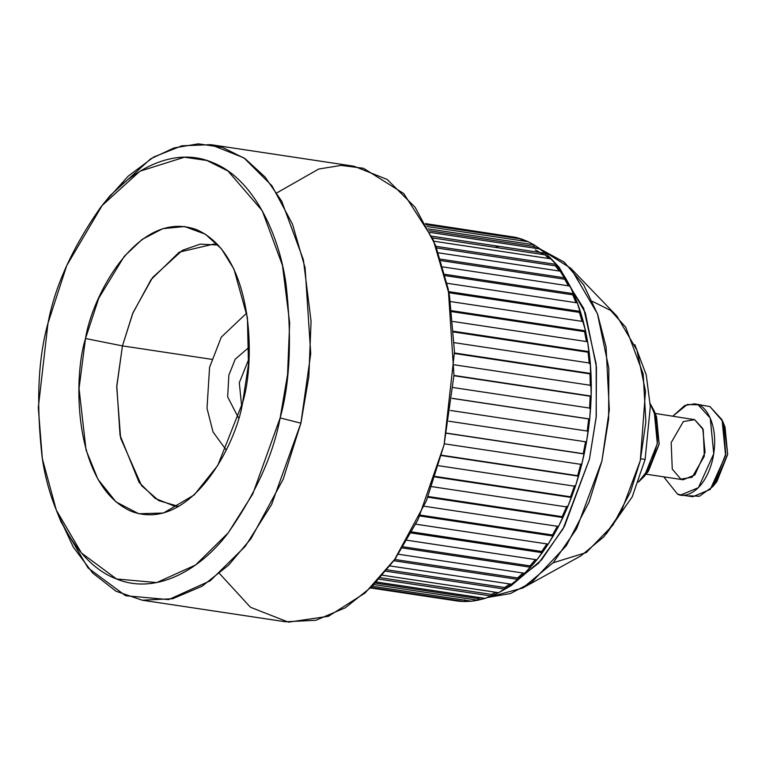 <?xml version="1.0" encoding="UTF-8"?>
<svg xmlns="http://www.w3.org/2000/svg" width="766" height="766" viewBox="0 0 766 766"><rect width="100%" height="100%" fill="white"/><g stroke="black" fill="none" stroke-linecap="round" stroke-linejoin="round"><path stroke-width="1.15" d="M276.775 192.917L318.713 169.037L341.196 165.399L363.515 168.29L403.749 193.559L433.116 239.452L449.46 295.465L454.477 351.747L444.108 444.74L418.054 519.626L395.352 558.596L365.143 592.961L328.432 616.285L288.495 622.164L250.482 607.275L219.488 573.523M142.237 600.209L285.45 621.772L315.908 620.288L345.332 607.764L371.836 586.679L394.337 560.023L426.442 500.715L444.108 444.74L453.96 375.206L448.301 289.299L435.682 245.647L415.134 207.289L387.184 179.464L354.026 166.232L210.813 144.669L243.961 157.901L271.911 185.736L292.459 224.084L305.079 267.746L310.737 353.653L300.894 423.177L283.219 479.162L251.114 538.469L228.622 565.117L202.109 586.21L172.685 598.725L142.237 600.209L116.059 591.247L92.648 573.006L73.297 547.096L58.695 515.834M106.129 200.711L128.209 176.132L153.803 156.973L181.896 145.799L210.813 144.669M56.291 510.108L61.05 521.943L88.013 567.903L125.614 595.737L168.635 599.606L210.257 580.781L245.254 546.321L271.547 504.679L300.894 423.177L280.145 417.92L252.761 493.984L228.22 532.849L195.55 565.011L156.704 582.581L116.556 578.981L81.455 552.995L56.291 510.108L42.35 458.719L38.3 407.627L47.99 323.214L66.738 265.563L102.146 205.48L139.9 171.23L184.405 157.202L206.906 160.496L228.019 171.029L262.221 210.698L282.472 265.4L289.653 322.773L287.556 374.67L280.145 417.92L300.894 423.177L308.832 376.843L311.073 321.232L303.384 259.76L281.677 201.161L265.074 177.023L245.043 158.648L222.418 147.359L198.317 143.836L173.997 147.943L150.634 158.859L110.18 195.56L102.146 205.48M280.145 417.92C290.113 382.387 292.057 337.624 285.977 283.621C278.565 231.667 252.081 177.76 212.488 162.516C173.269 145.617 128.468 170.435 100.26 207.854C72.282 247.964 54.855 286.417 47.99 323.214C38.032 358.737 36.079 403.51 42.159 457.513C49.57 509.457 76.054 563.364 115.656 578.617C154.866 595.517 199.677 570.689 227.885 533.28C255.863 493.17 273.28 454.717 280.145 417.92M85.505 338.515C91.939 296.04 138.244 207.959 196.833 229.762C254.532 255.404 255.375 362.711 242.631 402.61C236.206 445.094 189.891 533.174 131.302 511.372C73.603 485.73 72.77 378.414 85.505 338.515L79.042 388.467L86.051 450.035L97.952 479.305L116.001 501.902L138.77 513.747L163.417 513.038L194.133 494.989L217.783 465.412L242.631 402.61L248.481 364.472L247.418 317.612L233.956 269.125L221.441 248.854L205.393 234.214L184.577 226.535L162.785 228.661L142.15 239.404L124.245 256.332L98.804 298.108L85.505 338.515L122.445 345.887L133.054 312.605L152.597 277.503L182.413 250.319L200.108 244.162L218.119 245.005L213.676 244.095L179.244 252.148L151.065 279.6L132.604 313.706L122.445 345.887L85.505 338.515M178.756 506.47L158.763 500.638L141.547 485.634L120.635 438.162L116.719 387.156L122.445 345.887L116.786 385.873L120.032 435.27L139.106 482.417L155.182 498.427L174.246 506.029L178.756 506.47M211.732 359.331L122.445 345.887L211.732 359.331M458.288 601.157L370.543 587.953L458.288 601.157L464.512 601.54L464.656 599.835L464.512 601.54L371.031 587.465L464.512 601.54L471.626 601.205L372.266 586.249L471.626 601.205L477.955 600.228L477.974 598.543L481.029 597.748L477.974 598.543L375.359 583.098L477.974 598.543L477.955 600.228L373.932 584.573L477.955 600.228L485.146 598.37L376.393 581.997L485.146 598.37L491.494 596.063L491.389 594.416L495.908 592.29L491.389 594.416L380.319 577.698L491.389 594.416L491.494 596.063L379.036 579.134L491.494 596.063L498.637 592.702L382.473 575.218L498.637 592.702L504.909 589.092L504.679 587.512L509.83 583.979L504.679 587.512L386.954 569.799L504.679 587.512L504.909 589.092L385.853 571.168L504.909 589.092L511.899 584.286L389.971 565.93L511.899 584.286L517.979 579.431L517.625 577.957L523.025 573.006L517.625 577.957L394.739 559.458L517.625 577.957L517.979 579.431L393.82 560.741L517.979 579.431L524.71 573.265L398.339 554.239L524.71 573.265L530.512 567.233L530.043 565.883L535.424 559.582L530.043 565.883L403.155 546.78L530.043 565.883L530.512 567.233L402.428 547.958L530.512 567.233L536.87 559.802L407.091 540.26L536.87 559.802L542.299 552.698L541.725 551.482L546.914 543.917L541.725 551.482L411.773 531.92L541.725 551.482L542.299 552.698L411.208 532.964L542.299 552.698L548.188 544.109L415.804 524.183L548.188 544.109L553.157 536.047L552.487 534.994L557.322 526.271L552.487 534.994L420.199 515.078L552.487 534.994L553.157 536.047L419.787 515.968L553.157 536.047L558.491 526.443L424.144 506.221L558.491 526.443L562.924 517.548L562.158 516.667L566.84 506.202L562.158 516.667L428.127 496.492L562.158 516.667L562.924 517.548L427.849 497.211L562.924 517.548L567.606 507.073L431.823 486.63L567.606 507.073L571.436 497.479L570.593 496.799L574.557 485.625L570.593 496.799L435.308 476.433L570.593 496.799L571.436 497.479L435.126 476.969L571.436 497.479L575.4 486.314L438.612 465.718L575.4 486.314L578.56 476.174L577.66 475.696L580.829 463.995L577.66 475.696L441.522 455.205L578.56 476.174L441.436 455.54L578.56 476.174L581.739 464.483L444.328 443.801L581.739 464.483L584.18 453.97L583.232 453.692L585.578 441.656L583.232 453.692L446.626 433.125L584.18 453.97L446.607 433.259L584.18 453.97L586.526 441.934L448.847 421.204L586.526 441.934L588.221 431.191L450.523 410.471L588.221 431.191L589.696 419.012L452.064 398.291L588.709 418.954L452.055 398.377L588.709 418.954L589.696 419.012L590.605 408.23L453.118 387.529L590.605 408.23L591.189 396.089L453.951 375.426L590.184 396.242L453.932 375.733L590.184 396.242L591.189 396.089L591.304 385.422L454.372 364.808L591.304 385.422L590.988 373.521L454.487 352.973L590.988 373.521L589.973 373.885L454.487 353.49L589.973 373.885L590.988 373.521L590.299 363.151L454.286 342.67L590.299 363.151L589.083 351.661L453.731 331.285L589.083 351.661L588.087 352.236L453.778 332.013L588.087 352.236L589.083 351.661L587.618 341.741L452.955 321.471L587.618 341.741L585.521 330.855L451.768 310.728L585.521 330.855L584.554 331.63L451.883 311.657L584.554 331.63L585.521 330.855L583.29 321.548L450.475 301.555L583.29 321.548L580.341 311.446L448.752 291.635L580.341 311.446L579.422 312.394L448.972 292.756L579.422 312.394L580.341 311.446L577.382 302.896L447.038 283.267L577.382 302.896L573.638 293.713L444.902 274.333L573.638 293.713L572.786 294.843L445.238 275.645L572.786 294.843L573.638 293.713L570 286.063L442.892 266.922L570 286.063L565.519 277.962L440.517 259.147L565.519 277.962L564.733 279.236L440.986 260.612L564.733 279.236L565.519 277.962L561.248 271.317L438.363 252.818L561.248 271.317L556.106 264.423L435.95 246.336L556.106 264.423L555.398 265.831L436.572 247.945L555.398 265.831L556.106 264.423L551.281 258.898L433.872 241.223L551.281 258.898L545.545 253.316L431.67 236.177L545.545 253.316L544.932 254.839L432.445 237.91L544.932 254.839L545.545 253.316L540.241 248.998L429.898 232.385L540.241 248.998L534.007 244.823L428.175 228.89L534.007 244.823L533.5 246.432L429.084 230.71L533.5 246.432L534.007 244.823L528.301 241.769L426.949 226.516L528.301 241.769L521.665 239.069L425.963 224.658L521.665 239.069L521.282 240.735L521.665 239.069L515.662 237.336L425.389 223.595L515.662 237.336L528.301 241.769L534.007 244.823L545.545 253.316L556.106 264.423L565.519 277.962L570 286.063L577.382 302.896L585.521 330.855L587.618 341.741L590.299 363.151L591.189 396.089L589.696 419.012L586.526 441.934L581.739 464.483L575.4 486.314L567.606 507.073L558.491 526.443L548.188 544.109L536.87 559.802L524.71 573.265L511.899 584.286L498.637 592.702L485.146 598.37L471.626 601.205L464.512 601.54L453.884 600.496L458.288 601.157M587.235 431.134L588.709 418.954L587.235 431.134M589.6 408.383L590.184 396.242L589.6 408.383M590.299 385.796L589.973 373.885L590.299 385.796M589.313 363.716L588.087 352.236L589.313 363.716M586.469 341.569L584.554 331.63L586.469 341.569M582.036 321.366L579.422 312.394L582.036 321.366M575.975 302.685L572.786 294.843L575.975 302.685M568.372 285.814L564.733 279.236L568.372 285.814M559.276 271.02L555.398 265.831L559.276 271.02M548.715 258.515L544.932 254.839L548.715 258.515M536.497 248.433L533.5 246.432L536.497 248.433M495.238 592.606L496.138 592.329L495.238 592.606M501.28 591.256L511.123 585.664L541.524 559.956L564.446 526.366L589.447 459.14L596.139 417.642L596.436 367.067L585.31 312.758L559.065 267.171L551.3 258.927M549.787 258.669L546.11 255.978L549.787 258.669M544.224 254.733L535.243 249.927M499.011 246.317L494.913 247.313M488.066 597.384L510.376 593.593L531.527 582.476L566.294 545.727L589.111 502.036L601.894 461.017L609.324 409.915L606.04 346.826L597.633 314.271L583.625 284.828L564.159 262.096L540.48 249.18L570.766 268.253L597.451 313.763L608.846 368.341L608.616 419.251L601.894 461.017L576.626 528.741L553.397 562.483L522.623 588.068L488.066 597.384M555.149 263.265L583.682 308.315L596.159 364.003L596.264 416.321L589.447 459.14L563.048 528.894L538.565 563.259L506.23 588.24M522.623 588.068L580.867 555.886L603.934 536.707L621.35 511.41L640.29 460.653L645.489 391.187L636.958 350.273L616.956 316.166L570.766 268.253M535.913 248.04L539.36 248.864M592.482 301.383L610.646 310.45L625.698 327.187L643.181 373.894L645.882 421.827L640.29 460.653L630.533 491.839L613.011 525.007L586.296 552.545L553.129 562.799M248.835 359.072L239.298 382.741L241.692 406.507L239.298 382.713L248.835 359.072M249.189 347.151L235.229 359.158L228.852 375.196L227.665 396.893L238.523 417.997L227.665 396.893L228.852 375.196L235.229 359.158L249.189 347.151M209.578 367.335L207.011 408.297L213.015 431.947L226.161 449.92L213.015 431.947L207.011 408.297L209.578 367.335L221.288 337.155L246.776 313.007L221.288 337.155L209.578 367.335M723.832 424.488L727.7 454.171L714.898 483.815M712.849 486.554L716.871 481.594L727.662 454.449L725.057 427.198L722.673 421.281L725.804 453.979L712.849 486.554L699.396 496.282L689.208 495.765M680.897 494.951L677.374 493.984C684.239 498.743 704.605 492.404 712.629 459.543C719.963 426.403 705.821 405.99 698.123 404.812L687.226 404.505L672.893 416.101L684.718 405.511L694.609 403.845L698.123 404.812L710.245 418.083L713.749 453.721L698.477 487.626L680.897 494.951L692.723 496.732L710.302 489.407L725.584 455.502L722.079 419.864L709.958 406.593L722.673 421.281M709.958 406.593L694.609 403.845M677.374 493.984L663.749 476.845L677.374 493.984M680.83 479.123L672.27 469.118L671.169 442.633L683.339 421.559L694.666 419.672L703.236 429.678L704.337 456.163L692.167 477.237L680.83 479.123M646.025 474.173L683.176 479.765L694.896 474.882L705.084 452.285L702.748 428.52L694.666 419.672L655.169 413.439M655.332 414.186L659.2 443.859L646.399 473.512M644.359 476.241L648.371 471.281L659.162 444.136L656.558 416.886L654.183 410.969L657.314 443.667L644.359 476.241L638.365 482.14L650.19 467.116L657.429 442.729L656.577 418.849L650.19 403.567L654.183 410.969M645.116 459.418L632.218 496.847L606.299 533.931L632.218 496.847L645.116 459.418L650.324 406.622L646.226 374.804L634.794 344.623L646.226 374.804L650.324 406.622L645.116 459.418L640.721 458.748L645.116 459.418M579.929 314.146L581.183 314.146"/></g></svg>
